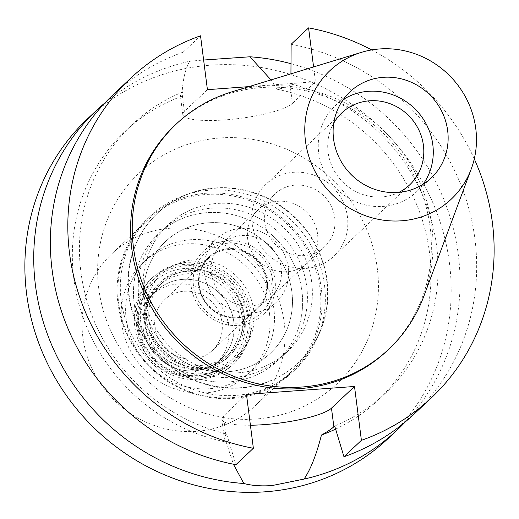 <?xml version="1.0" encoding="UTF-8"?>
<svg xmlns="http://www.w3.org/2000/svg" width="519" height="519" viewBox="0 0 519 519"><rect width="100%" height="100%" fill="white"/><g stroke="black" fill="none" stroke-linecap="round" stroke-linejoin="round"><path stroke-width="0.39" stroke-dasharray="2.6 1.95" d="M231.656 91.908A154.811 146.371 -133.3 0 1 431.776 225.564A154.811 146.371 -133.3 0 1 423.874 296.161M387.064 350.805A154.811 146.371 46.7 0 0 430.121 227.114A154.811 146.371 46.7 0 0 329.643 98.24A154.811 146.371 46.7 0 0 174.871 125.338M249.01 86.615L315.474 81.736L313.58 66.938M371.695 49.915A219.414 207.457 -133.3 0 1 474.275 158.924M207.425 89.67L184.388 111.351A56.071 11.113 172.7 0 0 182.792 114.504A56.071 11.113 172.7 0 0 225.116 119.895A56.071 11.113 172.7 0 0 292.437 103.417L315.474 81.736M105.065 102.775A219.414 207.457 -133.3 0 1 189.74 61.21C185.199 68.936 182.578 80.62 181.877 96.255L180.333 95.295L182.824 91.967L183.077 52.224L200.529 35.805M181.877 96.255A184.589 174.527 46.7 0 0 125.157 131.236A184.589 174.527 46.7 0 0 73.815 278.716A184.589 174.527 46.7 0 0 226.174 442.052L233.407 464.213M182.824 91.967A184.589 174.527 -133.3 0 0 132.248 124.56A184.589 174.527 -133.3 0 0 80.912 272.04A184.589 174.527 -133.3 0 0 226.634 433.923L225.81 434.695L224.292 438.458L226.174 442.052M226.634 433.923L235.918 464.693M183.077 52.224A219.414 207.457 46.7 0 0 113.148 94.711M250.411 425.236A56.071 11.113 -7.3 0 1 221.834 419.248A56.071 11.113 -7.3 0 1 223.423 416.089L246.467 394.408M335.618 429.103A184.589 174.527 46.7 0 0 378.163 400.078A184.589 174.527 46.7 0 0 429.505 252.591A184.589 174.527 46.7 0 0 277.146 89.255C283.549 88.314 287.85 86.835 290.05 84.805L290.874 84.033A184.589 174.527 -133.3 0 1 436.596 245.915A184.589 174.527 -133.3 0 1 385.254 393.402A184.589 174.527 -133.3 0 1 334.677 425.989M290.874 84.033L290.932 73.841M413.89 414.272A219.414 207.457 46.7 0 0 474.917 238.967A219.414 207.457 46.7 0 0 291.127 44.29M189.74 61.21L203.63 60.029M277.146 89.255L270.996 79.913M388.4 438.263A219.414 207.457 46.7 0 0 449.428 262.951A219.414 207.457 46.7 0 0 307.021 80.296A219.414 207.457 46.7 0 0 87.659 118.695M290.997 63.688A219.414 207.457 -133.3 0 1 458.29 254.615A219.414 207.457 -133.3 0 1 405.352 421.856M98.779 288.707A144.535 136.659 -133.3 0 1 220.03 137.963A144.535 136.659 -133.3 0 1 377.287 268.252A144.535 136.659 -133.3 0 1 256.029 418.995A144.535 136.659 -133.3 0 1 98.779 288.707M129.134 295.077A102.743 97.144 -133.3 0 1 157.711 212.985A102.743 97.144 -133.3 0 1 260.428 195.001A102.743 97.144 -133.3 0 1 327.113 280.532A102.743 97.144 -133.3 0 1 298.535 362.625A102.743 97.144 -133.3 0 1 195.819 380.609A102.743 97.144 -133.3 0 1 129.134 295.077M128.803 295.389A102.743 97.144 46.7 0 0 195.488 380.92A102.743 97.144 46.7 0 0 298.204 362.937A102.743 97.144 46.7 0 0 326.782 280.844A102.743 97.144 46.7 0 0 260.097 195.313A102.743 97.144 46.7 0 0 157.38 213.296A102.743 97.144 46.7 0 0 128.803 295.389M143.906 294.279A87.069 82.326 -133.3 0 1 168.124 224.708A87.069 82.326 -133.3 0 1 255.166 209.468A87.069 82.326 -133.3 0 1 311.679 281.953A87.069 82.326 -133.3 0 1 287.461 351.519A87.069 82.326 -133.3 0 1 200.412 366.758A87.069 82.326 -133.3 0 1 143.906 294.279M301.935 291.12A87.069 82.326 46.7 0 0 245.429 218.642A87.069 82.326 46.7 0 0 158.379 233.881A87.069 82.326 46.7 0 0 134.162 303.446A87.069 82.326 46.7 0 0 190.674 375.931A87.069 82.326 46.7 0 0 277.717 360.692A87.069 82.326 46.7 0 0 301.935 291.12A87.069 82.326 -133.3 0 1 277.717 360.692A87.069 82.326 -133.3 0 1 190.674 375.931A87.069 82.326 -133.3 0 1 134.162 303.446A87.069 82.326 -133.3 0 1 158.379 233.881A87.069 82.326 -133.3 0 1 245.429 218.642A87.069 82.326 -133.3 0 1 301.935 291.12M144.23 302.707A76.617 72.446 -133.3 0 1 165.542 241.491A76.617 72.446 -133.3 0 1 242.139 228.075A76.617 72.446 -133.3 0 1 291.873 291.86A76.617 72.446 -133.3 0 1 270.561 353.082A76.617 72.446 -133.3 0 1 193.957 366.492A76.617 72.446 -133.3 0 1 144.23 302.707A76.617 72.446 46.7 0 0 193.957 366.492A76.617 72.446 46.7 0 0 270.561 353.082A76.617 72.446 46.7 0 0 291.873 291.86A76.617 72.446 46.7 0 0 242.139 228.075A76.617 72.446 46.7 0 0 165.542 241.491A76.617 72.446 46.7 0 0 144.23 302.707M273.87 308.805A76.617 72.446 46.7 0 0 224.143 245.02A76.617 72.446 46.7 0 0 147.539 258.43A76.617 72.446 46.7 0 0 126.227 319.646A76.617 72.446 46.7 0 0 175.954 383.431A76.617 72.446 46.7 0 0 252.558 370.021A76.617 72.446 46.7 0 0 273.87 308.805M146.358 318.166A55.721 52.685 -133.3 0 1 175.396 264.56A55.721 52.685 -133.3 0 1 253.739 310.284A55.721 52.685 -133.3 0 1 248.127 341.846A55.721 52.685 -133.3 0 1 190.648 367.108A55.721 52.685 -133.3 0 1 146.358 318.166M272.657 280.234A41.079 38.841 46.7 0 0 214.898 246.525A41.079 38.841 46.7 0 0 193.496 286.047A41.079 38.841 46.7 0 0 226.148 322.13A41.079 38.841 46.7 0 0 268.524 303.505A41.079 38.841 46.7 0 0 272.657 280.234A41.079 38.841 -133.3 0 1 268.524 303.505A41.079 38.841 -133.3 0 1 226.148 322.13A41.079 38.841 -133.3 0 1 193.496 286.047A41.079 38.841 -133.3 0 1 214.898 246.525A41.079 38.841 -133.3 0 1 272.657 280.234M191.135 286.222A43.531 41.163 -133.3 0 1 203.24 251.436A43.531 41.163 -133.3 0 1 246.765 243.82A43.531 41.163 -133.3 0 1 275.018 280.059A43.531 41.163 -133.3 0 1 262.912 314.845A43.531 41.163 -133.3 0 1 219.388 322.468A43.531 41.163 -133.3 0 1 191.135 286.222M288.233 267.629A43.531 41.163 46.7 0 0 259.98 231.383A43.531 41.163 46.7 0 0 216.455 239.006A43.531 41.163 46.7 0 0 204.343 273.792A43.531 41.163 46.7 0 0 232.603 310.031A43.531 41.163 46.7 0 0 276.121 302.415A43.531 41.163 46.7 0 0 288.233 267.629M211.389 273.273A36.22 34.248 -133.3 0 1 221.464 244.332A36.22 34.248 -133.3 0 1 257.677 237.994A36.22 34.248 -133.3 0 1 281.188 268.148A36.22 34.248 -133.3 0 1 271.113 297.089A36.22 34.248 -133.3 0 1 234.899 303.427A36.22 34.248 -133.3 0 1 211.389 273.273M264.865 222.917A36.259 34.28 46.7 0 0 288.395 253.103A36.259 34.28 46.7 0 0 324.641 246.759A36.259 34.28 46.7 0 0 334.729 217.785A36.259 34.28 46.7 0 0 311.192 187.606A36.259 34.28 46.7 0 0 274.947 193.95A36.259 34.28 46.7 0 0 264.865 222.917M252.15 223.851A49.454 46.762 -133.3 0 1 265.903 184.342A49.454 46.762 -133.3 0 1 315.344 175.682A49.454 46.762 -133.3 0 1 347.445 216.851A49.454 46.762 -133.3 0 1 333.691 256.367A49.454 46.762 -133.3 0 1 284.243 265.027A49.454 46.762 -133.3 0 1 252.15 223.851M333.736 123.178A49.454 46.762 46.7 0 0 328.112 152.365A49.454 46.762 46.7 0 0 398.851 192.367M423.089 184.264A59.205 55.981 -133.3 0 1 416.335 191.978A59.205 55.981 -133.3 0 1 357.143 202.339A59.205 55.981 -133.3 0 1 318.718 153.053A59.205 55.981 -133.3 0 1 335.183 105.746A59.205 55.981 -133.3 0 1 343.299 99.473M140.753 321.988A57.466 54.333 46.7 0 0 186.425 372.46A57.466 54.333 46.7 0 0 245.701 346.407A57.466 54.333 46.7 0 0 251.488 313.852A57.466 54.333 46.7 0 0 170.693 266.708A57.466 54.333 46.7 0 0 140.753 321.988M198.848 285.658A35.526 33.586 46.7 0 0 221.905 315.228A35.526 33.586 46.7 0 0 257.424 309.013A35.526 33.586 46.7 0 0 267.304 280.63A35.526 33.586 46.7 0 0 244.248 251.053A35.526 33.586 46.7 0 0 208.729 257.275A35.526 33.586 46.7 0 0 198.848 285.658M267.136 280.785A35.526 33.586 -133.3 0 1 257.255 309.168A35.526 33.586 -133.3 0 1 221.743 315.383A35.526 33.586 -133.3 0 1 198.686 285.813A35.526 33.586 -133.3 0 1 208.567 257.43A35.526 33.586 -133.3 0 1 244.079 251.209A35.526 33.586 -133.3 0 1 267.136 280.785M199.354 285.761A34.825 32.931 46.7 0 0 221.963 314.754A34.825 32.931 46.7 0 0 256.782 308.662A34.825 32.931 46.7 0 0 266.468 280.831A34.825 32.931 46.7 0 0 243.865 251.838A34.825 32.931 46.7 0 0 209.04 257.937A34.825 32.931 46.7 0 0 199.354 285.761M222.041 322.636A34.825 32.931 -133.3 0 1 212.355 350.468A34.825 32.931 -133.3 0 1 177.537 356.559A34.825 32.931 -133.3 0 1 154.934 327.567A34.825 32.931 -133.3 0 1 164.62 299.742A34.825 32.931 -133.3 0 1 199.439 293.644A34.825 32.931 -133.3 0 1 222.041 322.636M143.186 328.43A47.015 44.452 46.7 0 0 194.346 370.813A47.015 44.452 46.7 0 0 233.79 321.78A47.015 44.452 46.7 0 0 182.63 279.391A47.015 44.452 46.7 0 0 143.186 328.43A47.015 44.452 46.7 0 0 173.703 367.575A47.015 44.452 46.7 0 0 220.711 359.343A47.015 44.452 46.7 0 0 233.79 321.78A47.015 44.452 46.7 0 0 203.273 282.634A47.015 44.452 46.7 0 0 156.264 290.867A47.015 44.452 46.7 0 0 143.186 328.43M247.602 317.18A57.071 53.963 -133.3 0 1 199.724 376.703A57.071 53.963 -133.3 0 1 137.632 325.257A57.071 53.963 -133.3 0 1 185.51 265.734A57.071 53.963 -133.3 0 1 247.602 317.18M145.638 324.667A48.76 46.1 46.7 0 0 177.284 365.259A48.76 46.1 46.7 0 0 226.031 356.728A48.76 46.1 46.7 0 0 239.596 317.771A48.76 46.1 46.7 0 0 207.95 277.178A48.76 46.1 46.7 0 0 159.203 285.709A48.76 46.1 46.7 0 0 145.638 324.667M243.1 314.469A48.76 46.1 -133.3 0 1 229.534 353.433A48.76 46.1 -133.3 0 1 180.787 361.964A48.76 46.1 -133.3 0 1 149.141 321.371A48.76 46.1 -133.3 0 1 162.707 282.414A48.76 46.1 -133.3 0 1 211.454 273.883A48.76 46.1 -133.3 0 1 243.1 314.469M138.949 298.938A87.069 82.326 46.7 0 0 195.462 371.422A87.069 82.326 46.7 0 0 282.511 356.183A87.069 82.326 46.7 0 0 306.729 286.618A87.069 82.326 46.7 0 0 250.216 214.133A87.069 82.326 46.7 0 0 163.167 229.372A87.069 82.326 46.7 0 0 138.949 298.938M269.413 312.996A76.617 72.446 -133.3 0 1 248.101 374.218A76.617 72.446 -133.3 0 1 171.497 387.628A76.617 72.446 -133.3 0 1 121.77 323.843A76.617 72.446 -133.3 0 1 143.082 262.627A76.617 72.446 -133.3 0 1 219.68 249.211A76.617 72.446 -133.3 0 1 269.413 312.996M146.935 321.994A50.499 47.748 46.7 0 0 179.71 364.033A50.499 47.748 46.7 0 0 230.196 355.197A50.499 47.748 46.7 0 0 244.241 314.845A50.499 47.748 46.7 0 0 211.467 272.806A50.499 47.748 46.7 0 0 160.981 281.648A50.499 47.748 46.7 0 0 146.935 321.994M242.101 316.869A50.499 47.748 -133.3 0 1 228.049 357.215A50.499 47.748 -133.3 0 1 177.563 366.057A50.499 47.748 -133.3 0 1 144.788 324.018A50.499 47.748 -133.3 0 1 158.833 283.666A50.499 47.748 -133.3 0 1 209.319 274.83A50.499 47.748 -133.3 0 1 242.101 316.869M136.4 324.635A59.205 55.981 46.7 0 0 174.825 373.92A59.205 55.981 46.7 0 0 234.017 363.56A59.205 55.981 46.7 0 0 250.489 316.253A59.205 55.981 46.7 0 0 212.057 266.961A59.205 55.981 46.7 0 0 152.865 277.328A59.205 55.981 46.7 0 0 136.4 324.635M248.835 317.803A59.205 55.981 -133.3 0 1 232.369 365.11A59.205 55.981 -133.3 0 1 173.177 375.477A59.205 55.981 -133.3 0 1 134.745 326.185A59.205 55.981 -133.3 0 1 151.217 278.878A59.205 55.981 -133.3 0 1 210.409 268.518A59.205 55.981 -133.3 0 1 248.835 317.803M138.742 325.893A55.059 52.062 46.7 0 0 198.647 375.529A55.059 52.062 46.7 0 0 244.838 318.102A55.059 52.062 46.7 0 0 184.933 268.466A55.059 52.062 46.7 0 0 138.742 325.893M138.236 333.094A47.015 44.452 -133.3 0 1 151.314 295.525A47.015 44.452 -133.3 0 1 198.316 287.299A47.015 44.452 -133.3 0 1 228.834 326.438A47.015 44.452 -133.3 0 1 215.755 364.007A47.015 44.452 -133.3 0 1 168.753 372.233A47.015 44.452 -133.3 0 1 138.236 333.094M82.865 337.162A104.481 98.792 46.7 0 0 150.679 424.14A104.481 98.792 46.7 0 0 255.14 405.852A104.481 98.792 46.7 0 0 284.198 322.37A104.481 98.792 46.7 0 0 216.384 235.392A104.481 98.792 46.7 0 0 111.929 253.681A104.481 98.792 46.7 0 0 82.865 337.162M320.035 288.648A104.481 98.792 -133.3 0 1 290.977 372.129A104.481 98.792 -133.3 0 1 186.516 390.418A104.481 98.792 -133.3 0 1 118.702 303.433A104.481 98.792 -133.3 0 1 147.766 219.952A104.481 98.792 -133.3 0 1 252.221 201.664A104.481 98.792 -133.3 0 1 320.035 288.648M321.293 288.343A105.526 99.778 46.7 0 0 252.798 200.49A105.526 99.778 46.7 0 0 147.299 218.96A105.526 99.778 46.7 0 0 117.943 303.278A105.526 99.778 46.7 0 0 186.438 391.125A105.526 99.778 46.7 0 0 291.938 372.655A105.526 99.778 46.7 0 0 321.293 288.343M324.511 285.307A105.526 99.778 -133.3 0 1 295.162 369.625A105.526 99.778 -133.3 0 1 189.656 388.095A105.526 99.778 -133.3 0 1 121.167 300.248A105.526 99.778 -133.3 0 1 150.516 215.93A105.526 99.778 -133.3 0 1 256.016 197.46A105.526 99.778 -133.3 0 1 324.511 285.307M184.388 111.351L182.007 92.745M225.81 434.695L223.423 416.089M290.05 84.805L292.437 103.417M317.55 233.952A36.259 34.28 46.7 0 0 294.02 203.772A36.259 34.28 46.7 0 0 257.774 210.117A36.259 34.28 46.7 0 0 247.686 239.084A36.259 34.28 46.7 0 0 271.223 269.264A36.259 34.28 46.7 0 0 307.469 262.919A36.259 34.28 46.7 0 0 317.55 233.952M132.248 124.56L125.157 131.236M385.254 393.402L378.163 400.078M182.792 114.504L180.333 95.295M221.834 419.248L224.292 438.458M298.535 362.625L298.204 362.937M157.711 212.985L157.38 213.296M168.124 224.708L163.167 229.372M287.461 351.519L282.511 356.183M143.082 262.627L147.539 258.43M248.101 374.218L252.558 370.021M170.693 266.708L175.396 264.56M245.701 346.407L248.127 341.846M216.455 239.006L203.24 251.436M276.121 302.415L262.912 314.845M257.8 210.143L221.464 244.332M307.443 262.893L271.113 297.089M324.641 246.759L307.469 262.919M274.947 193.95L257.774 210.117M341.865 112.85L265.903 184.342M409.653 184.881L333.691 256.367M350.046 91.759L335.183 105.746M431.198 177.991L416.335 191.978M256.782 308.662L212.355 350.468M209.04 257.937L164.62 299.742M229.534 353.433L226.031 356.728M162.707 282.414L159.203 285.709M230.196 355.197L228.049 357.215M160.981 281.648L158.833 283.666M234.017 363.56L232.369 365.11M152.865 277.328L151.217 278.878M156.264 290.867L151.314 295.525M220.711 359.343L215.755 364.007M290.977 372.129L255.14 405.852M147.766 219.952L111.929 253.681M295.162 369.625L291.938 372.655M150.516 215.93L147.299 218.96"/><path stroke-width="0.78" d="M305.477 141.129A88.373 83.559 -133.3 0 1 361.529 52.322A88.373 83.559 -133.3 0 1 475.774 128.621A88.373 83.559 -133.3 0 1 471.265 168.922A88.373 83.559 -133.3 0 1 381.121 219.829A88.373 83.559 -133.3 0 1 305.477 141.129M333.581 139.066A59.205 55.981 46.7 0 0 372.006 188.352A59.205 55.981 46.7 0 0 431.198 177.991A59.205 55.981 46.7 0 0 447.67 130.684A59.205 55.981 46.7 0 0 409.238 81.399A59.205 55.981 46.7 0 0 350.046 91.759A59.205 55.981 46.7 0 0 333.581 139.066M471.265 168.922L423.874 296.161A154.811 146.371 -133.3 0 1 388.718 349.255A154.811 146.371 -133.3 0 1 233.946 376.346A154.811 146.371 -133.3 0 1 133.467 247.472A154.811 146.371 -133.3 0 1 176.525 123.782A154.811 146.371 -133.3 0 1 231.656 91.908L361.529 52.322M176.525 123.782L174.871 125.338A154.811 146.371 46.7 0 0 131.813 249.029A154.811 146.371 46.7 0 0 232.291 377.903A154.811 146.371 46.7 0 0 387.064 350.805L388.718 349.255M474.275 158.924A219.414 207.457 -133.3 0 1 492.369 222.541A219.414 207.457 -133.3 0 1 431.341 397.852A219.414 207.457 -133.3 0 1 361.412 440.339L354.509 386.473L246.467 394.408L253.363 448.273A219.414 207.457 -133.3 0 1 69.572 253.596A219.414 207.457 -133.3 0 1 130.6 78.291A219.414 207.457 -133.3 0 1 200.529 35.805L207.425 89.67L249.01 86.615M371.695 49.915A219.414 207.457 -133.3 0 0 308.571 27.87L313.58 66.938M130.6 78.291L113.148 94.711A219.414 207.457 46.7 0 0 52.121 270.023A219.414 207.457 46.7 0 0 235.918 464.693L253.363 448.273M354.509 386.473L331.472 408.155A56.071 11.113 -7.3 0 1 264.158 424.633A56.071 11.113 -7.3 0 1 250.411 425.236M405.352 421.856A219.414 207.457 -133.3 0 1 397.262 429.927A219.414 207.457 -133.3 0 1 304.043 479.076C310.615 469.436 316.415 454.761 321.443 435.058C327.528 431.626 331.667 428.863 333.86 426.761L334.677 425.989L343.961 456.759L361.412 440.339M321.443 435.058A184.589 174.527 46.7 0 0 335.618 429.103M290.932 73.841L291.127 44.29L308.571 27.87M343.961 456.759A219.414 207.457 46.7 0 0 413.89 414.272L431.341 397.852M203.63 60.029L249.944 56.785A219.414 207.457 -133.3 0 1 290.997 63.688M270.996 79.913L249.944 56.785M233.407 464.213L243.839 483.494A219.414 207.457 -133.3 0 1 35.493 285.671A219.414 207.457 -133.3 0 1 96.521 110.359A219.414 207.457 -133.3 0 1 105.065 102.775M304.043 479.076L271.962 485.583C261.102 486.309 251.728 485.609 243.839 483.494M96.521 110.359L87.659 118.695A219.414 207.457 46.7 0 0 26.631 294.007A219.414 207.457 46.7 0 0 169.038 476.669A219.414 207.457 46.7 0 0 388.4 438.263L397.262 429.927M398.851 192.367A49.454 46.762 46.7 0 0 409.653 184.881A49.454 46.762 46.7 0 0 423.413 145.365A49.454 46.762 46.7 0 0 391.313 104.189A49.454 46.762 46.7 0 0 341.865 112.85A49.454 46.762 46.7 0 0 333.736 123.178M343.299 99.473A59.205 55.981 -133.3 0 1 432.807 144.671A59.205 55.981 -133.3 0 1 423.089 184.264M331.472 408.155L333.86 426.761"/></g></svg>
